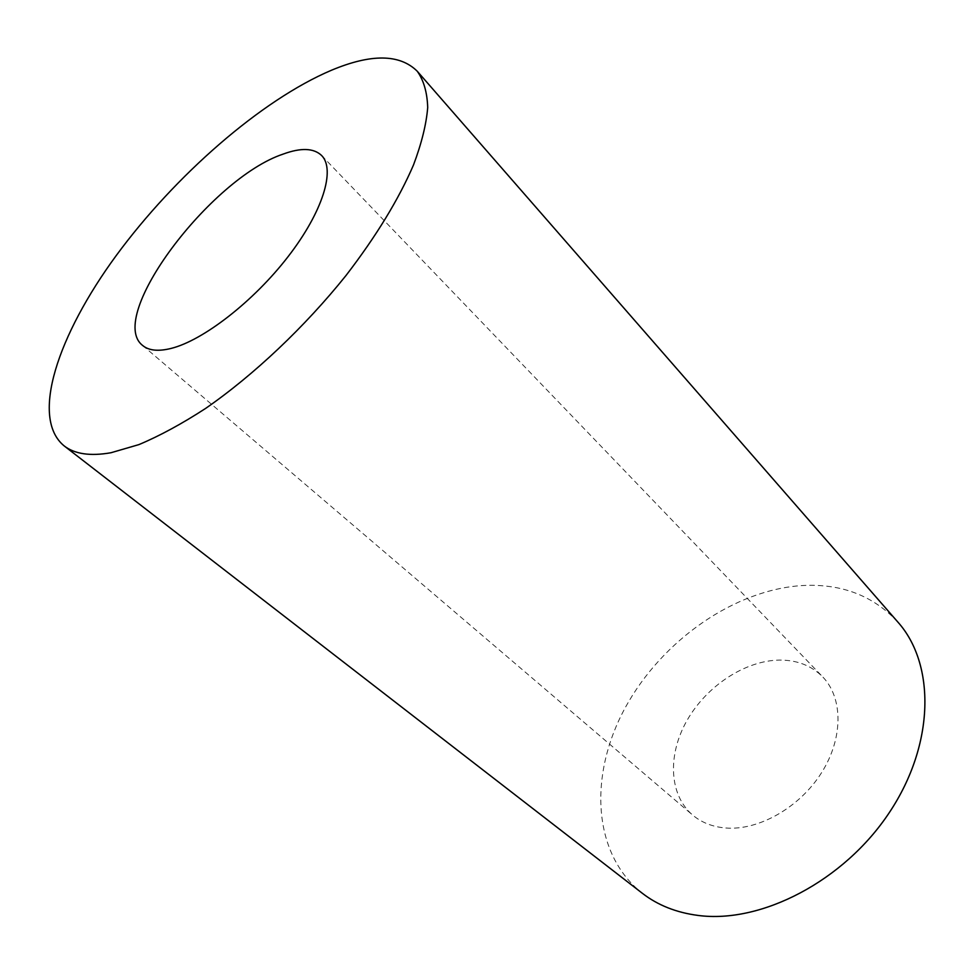 <?xml version="1.0" encoding="UTF-8"?>
<svg xmlns="http://www.w3.org/2000/svg" width="974" height="974" viewBox="0 0 974 974"><rect width="100%" height="100%" fill="white"/><g stroke="black" fill="none" stroke-linecap="round" stroke-linejoin="round"><path stroke-width="0.73" stroke-dasharray="4.87 3.65" d="M725.825 828.01C758.746 830.676 799.715 807.47 821.545 772.711C843.496 738 843.046 697.725 822.665 676.845C811.342 665.522 796.866 659.934 779.237 660.092C744.879 660.676 706.747 685.952 687.181 720.139C667.555 754.278 668.736 794.492 692.49 814.921C701.475 822.543 712.591 826.902 725.825 828.01M897.894 622.106C873.337 595.759 841.694 583.548 802.953 585.508C734.384 589.538 662.247 640.381 625.6 707.039C588.966 773.502 591.62 853.224 642.28 893.243M321.627 155.511L822.665 676.845M142.581 345.417L692.49 814.921"/><path stroke-width="1.46" d="M171.095 348.424C203.164 340.474 253.63 301.368 288.194 256.503C322.881 211.638 335.653 169.513 321.627 155.511C313.75 148.011 300.905 147.549 283.105 154.111C210.627 178.193 105.922 317.025 142.581 345.417C148.705 350.603 158.214 351.614 171.095 348.424M331.452 70.25C261.166 100.066 175.052 175.539 116.356 255.383C57.953 334.898 29.914 417.7 64.065 445.824C74.596 454.079 90.241 456.38 110.975 452.74L138.905 444.607C159.639 435.902 181.882 423.836 205.636 408.41C253.873 374.99 304.813 326.899 346.026 275.484C376.207 236.183 398.707 199.329 413.524 164.91C421.62 143.324 426.344 124.185 427.708 107.493C427.209 92.433 423.727 80.343 417.237 71.224C399.742 53.947 371.143 53.631 331.452 70.25M64.065 445.824L642.28 893.243C657.681 905.175 676.26 912.577 698.029 915.426C761.023 923.888 843.983 881.166 889.396 812.474C935.077 743.88 935.32 663.915 897.894 622.106L417.237 71.224"/></g></svg>
